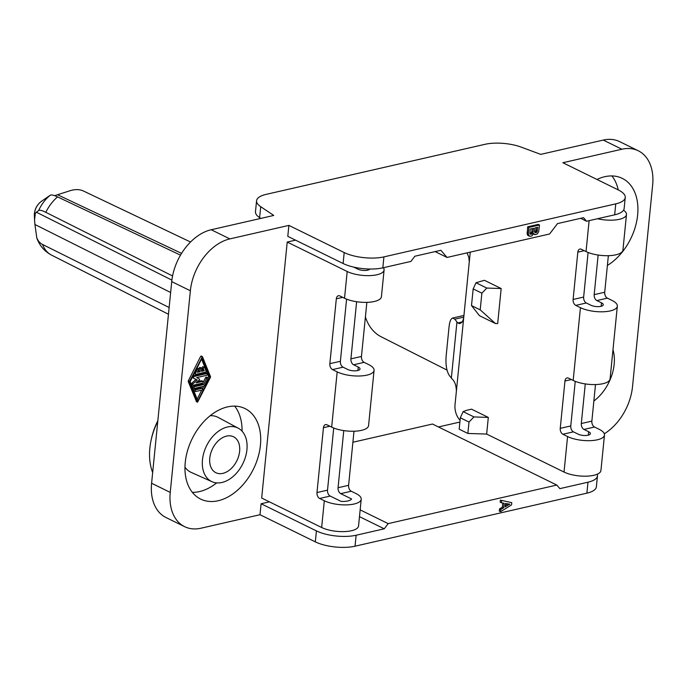<?xml version="1.0" encoding="UTF-8"?>
<svg xmlns="http://www.w3.org/2000/svg" width="687" height="687" viewBox="0 0 687 687"><rect width="100%" height="100%" fill="white"/><g stroke="black" fill="none" stroke-linecap="round" stroke-linejoin="round"><path stroke-width="1.03" d="M589.12 220.656L586.037 251.562L581.374 249.278A4.715 3.031 -102.9 0 0 579.888 249.072A4.715 3.031 -102.9 0 0 577.827 252.138L573.104 299.472L583.641 297.067L588.089 252.464M612.984 349.76A38.627 26.192 -63.9 0 1 614.161 364.316A38.627 26.192 -63.9 0 1 593.86 401.01M596.96 179.462A50.4 34.178 -63.9 0 1 622.267 178.371A50.4 34.178 -63.9 0 1 637.639 215.022A50.4 34.178 -63.9 0 1 607.394 265.457M604.302 433.78A47.102 31.946 116.1 0 0 632.521 386.669L652.65 185.026A47.102 31.946 -63.9 0 0 638.283 150.779L619.631 141.625A47.102 31.946 -63.9 0 0 603.255 140.079L540.721 154.377L521.193 147.121A28.261 10.004 -174.3 0 0 485.022 144.313L266.058 194.395A28.261 10.004 5.7 0 0 256.577 200.741A28.261 10.004 5.7 0 0 260.708 206.701L273.752 215.443L211.227 229.741A47.102 31.946 116.1 0 0 171.724 281.618L190.368 290.764L170.239 492.407L151.595 483.253L171.724 281.618M211.227 229.741L229.87 238.896L288.883 225.396L344.196 252.55A28.261 10.004 5.7 0 0 383.921 256.886L615.767 203.859A28.261 10.004 -174.3 0 0 625.239 197.513A28.261 10.004 -174.3 0 0 618.197 189.878L562.885 162.725L621.898 149.225A47.102 31.946 -63.9 0 1 638.283 150.779M447.014 370.078L381.165 336.776A59.348 40.25 -63.9 0 1 365.407 316.947M585.272 383.921L581.314 423.527A4.715 3.031 77.1 0 0 583.984 429.435L588.647 431.728A7.068 2.499 5.7 0 1 590.408 433.634A7.068 2.499 5.7 0 1 585.753 435.506A7.068 2.499 5.7 0 1 578.111 434.141L573.447 431.848A4.715 3.031 77.1 0 1 570.777 425.94L575.234 381.345M573.447 431.848L562.911 434.261L567.574 436.546A21.194 7.505 5.7 0 0 590.502 440.65A21.194 7.505 5.7 0 0 604.474 435.034A21.194 7.505 5.7 0 0 599.184 429.315L594.521 427.031A4.715 3.031 77.1 0 1 591.859 421.122L595.5 384.557M467.873 433.445L486.654 434.072L488.311 417.413L471.531 409.177L466.619 410.302L463.141 411.633L473.953 416.932L469.006 422.05L460.307 417.773L459.174 429.177L467.873 433.445L469.006 422.05M562.911 434.261A4.715 3.031 77.1 0 1 560.24 428.353L564.963 381.01A4.715 3.031 -102.9 0 1 567.024 377.944A4.715 3.031 -102.9 0 1 568.51 378.151L573.173 380.435A21.194 7.505 5.7 0 0 596.11 384.54A21.194 7.505 5.7 0 0 610.073 378.932L617.338 306.162A21.194 7.505 5.7 0 0 612.048 300.442L607.385 298.149A4.715 3.031 77.1 0 1 604.715 292.241L608.364 255.684M473.171 288.901L471.505 305.578L480.204 309.846L481.87 293.177L473.171 288.901L476.005 282.752L486.817 288.059L501.175 288.54L497.68 323.603L495.447 323.534L479.474 315.694L471.505 305.578M573.104 299.472A4.715 3.031 77.1 0 0 575.775 305.389L580.438 307.673A21.194 7.505 5.7 0 0 603.366 311.769A21.194 7.505 5.7 0 0 617.338 306.162M501.175 288.54L484.395 280.296L476.005 282.752M467.057 252.859L468.817 257.282L469.281 261.841L463.682 317.952L462.909 320.674L461.346 322.838L459.483 323.629L457.843 322.959A28.261 10.004 -174.3 0 1 456.949 321.963L454.803 319.18L463.768 317.128M456.949 321.963L451.35 378.073A28.261 10.004 -174.3 0 0 452.244 379.069C454.863 381.586 456.237 385.622 456.383 391.161L455.026 404.746A14.135 9.103 77.1 0 0 460.058 420.255M486.654 434.072L564.027 472.055A21.194 7.505 5.7 0 0 586.964 476.151A21.194 7.505 5.7 0 0 600.927 470.543L604.474 435.034M480.204 309.846L495.447 323.534M486.817 288.059L481.87 293.177M451.35 378.073L449.195 375.291C446.602 371.04 445.571 364.754 446.103 356.441L449.075 326.634C449.667 321.525 450.844 318.665 452.613 318.038L454.803 319.18M460.307 417.773L463.141 411.633M488.311 417.413L473.953 416.932M452.613 318.038L462.119 315.865A14.135 9.103 77.1 0 1 463.905 315.728M575.775 305.389L586.312 302.976A4.715 3.031 77.1 0 1 583.641 297.067M586.312 302.976L590.975 305.26A7.068 2.499 5.7 0 0 598.617 306.625A7.068 2.499 5.7 0 0 603.272 304.762A7.068 2.499 5.7 0 0 601.511 302.855L596.848 300.562A4.715 3.031 77.1 0 1 594.178 294.654L604.715 292.241M511.772 502.661L500.376 500.127L511.772 502.661L511.557 504.876L500.522 511.721L500.746 509.505L503.623 507.805L504.078 503.236L501.416 502.798L501.622 500.737M586.037 251.562A21.194 7.505 5.7 0 0 608.965 255.667A21.194 7.505 5.7 0 0 622.937 250.051L626.475 214.55A21.194 7.505 5.7 0 0 623.53 210.179M598.137 255.049L594.178 294.654M597.492 218.741A21.194 7.505 5.7 0 0 626.475 214.55M611.894 175.932A50.4 34.178 -63.9 0 1 618.24 189.904M201.3 356.158L200.69 356.304L188.341 380.761A0.945 0.635 116.1 0 0 188.255 381.628L196.482 401.594M189.578 381.371A0.945 0.635 116.1 0 0 189.492 382.238L197.547 402.196L210.385 377.464A0.945 0.635 116.1 0 0 210.471 376.588L202.425 356.639L189.578 381.371L188.341 380.761M597.252 474.219A28.261 10.004 -174.3 0 1 597.458 475.859L596.368 486.817A28.261 10.004 -174.3 0 1 586.887 493.163L587.978 482.205L559.879 488.637L556.805 485.056L388.189 523.623L384.239 528.81L356.132 535.233L355.042 546.199L586.887 493.163M170.239 492.407A47.102 31.946 -63.9 0 0 184.605 526.654A47.102 31.946 -63.9 0 0 200.99 528.209L260.004 514.709L315.316 541.863A28.261 10.004 5.7 0 0 355.042 546.199M500.376 500.127L500.17 502.188L501.416 502.798M502.79 503.021L502.377 507.195L499.501 508.895L499.277 511.111L500.522 511.721M536.435 227.637L535.989 230.789L534.589 232.146M534.606 232.18L535.808 232.773L536.959 232.06L537.766 227.328L534.864 227.99L534.529 232.017L535.808 232.773M535.199 231.863L536.444 232.472M269.407 501.853L261.103 503.751L260.004 514.709M261.103 503.751L316.415 530.905A28.261 10.004 5.7 0 0 356.132 535.233M539.493 225.001L538.247 224.391L527.659 226.813L527.238 234.43L529.299 236.268L528.312 233.958L528.904 227.423L539.493 225.001L538.694 231.588L537.389 233.898L535.139 234.705L533.765 233.537L531.832 235.985L529.299 236.268M344.196 252.55L343.105 263.507A28.261 10.004 5.7 0 0 382.822 267.844L410.929 261.412L414.879 256.225L440.874 250.283L447.022 257.445L549.6 233.984L557.501 223.61L583.495 217.659L586.569 221.24L614.667 214.816L615.767 203.859M532.21 228.599L531.729 232.06L530.089 233.632L531.334 234.241L532.975 232.67L533.55 228.29L530.227 229.054L529.9 233.674L531.334 234.241M530.725 233.331L531.97 233.941M438.452 426.962L457.241 422.66A28.261 10.004 -174.3 0 1 459.869 422.153M597.458 475.859A28.261 10.004 -174.3 0 1 587.978 482.205M260.425 445.228A50.4 34.178 -63.9 0 1 200.621 499.063A50.4 34.178 -63.9 0 1 187.706 484.129A50.4 34.178 -63.9 0 1 185.25 462.42A50.4 34.178 -63.9 0 1 245.044 408.576A50.4 34.178 -63.9 0 1 260.425 445.228M295.53 240.158L287.218 242.056L261.67 498.049L321.645 527.496A21.194 7.505 -174.3 0 0 344.582 531.592A21.194 7.505 -174.3 0 0 358.545 525.984L361.216 499.243A21.194 7.505 -174.3 0 1 347.244 504.859A21.194 7.505 -174.3 0 1 324.316 500.754L319.653 498.47A4.715 3.031 77.1 0 1 316.982 492.562L323.457 427.683L329.846 426.223M288.883 225.396L287.793 236.362L343.105 263.507M229.87 238.896A47.102 31.946 116.1 0 0 190.368 290.764M216.663 482.892A50.4 34.178 -63.9 0 1 192.351 492.347M184.605 526.654L165.962 517.509A47.102 31.946 -63.9 0 1 151.595 483.253M192.3 377.412A0.945 0.635 116.1 0 0 192.454 377.558L196.001 379.43L191.913 383.054A0.945 0.635 116.1 0 0 191.767 384.574L193.013 385.184A0.945 0.635 116.1 0 0 193.339 385.218L202.536 383.114A0.945 0.635 116.1 0 0 202.717 381.362L196.139 382.865L199.488 379.902L199.565 379.138L196.662 377.601L206.452 375.368A0.945 0.635 116.1 0 0 206.624 373.608L194.215 376.45A0.945 0.635 116.1 0 0 193.7 378.168L197.238 380.04L193.15 383.664A0.945 0.635 116.1 0 0 193.013 385.184M196.001 379.43L197.238 380.04M194.756 386.609A0.945 0.635 116.1 0 0 194.584 388.361L203.386 386.343A1.881 1.28 116.1 0 0 204.692 385.192L207.869 378.898A0.945 0.635 116.1 0 0 206.744 378.297L203.567 384.591L194.756 386.609L193.511 386A0.945 0.635 116.1 0 0 193.013 387.717L194.258 388.327M205.937 373.273A0.945 0.635 116.1 0 0 205.387 372.998L193.107 375.806M170.634 292.499L34.925 224.494L36.823 238.028L38.67 241.42L41.314 243.842L169.139 307.51M527.659 226.813L528.904 227.423M527.564 235.177L528.81 235.787M527.238 234.43L528.475 235.04M533.584 233.949L534.297 234.301M527.075 233.348L528.312 233.958M195.993 374.329L205.198 372.225A0.945 0.635 116.1 0 0 205.937 370.774L204.683 367.631A0.945 0.635 116.1 0 0 203.378 368.79L204.159 370.748L201.471 371.366L201.738 368.73A0.945 0.635 116.1 0 0 200.329 369.056L200.072 371.684L197.384 372.302L198.603 369.881A0.945 0.635 116.1 0 0 197.478 369.28L195.52 373.153A0.945 0.635 116.1 0 0 195.993 374.329M54.625 195.675L70.203 190.677C75.218 189.157 79.615 189.26 83.393 190.986L190.548 242.013M180.509 255.152L57.545 196.894C53.826 195.16 51.396 194.601 50.263 195.237L41.512 201.257A12.838 8.708 -63.9 0 0 38.051 204.623A12.838 8.708 -63.9 0 0 34.35 215.847L34.556 219.909L35.346 213.262L38.678 210.454C39.769 209.87 42.139 210.488 45.806 212.309L172.566 275.959M203.438 367.021A0.945 0.635 116.1 0 0 202.133 368.172L202.914 370.138L204.159 370.748M202.914 370.138L201.566 370.448M201.446 368.052L200.209 367.442A0.945 0.635 116.1 0 0 199.093 368.447L198.826 371.074L197.89 371.289M527.127 232.146L528.372 232.756M190.548 242.022L122.415 209.561M34.925 224.494L34.556 219.909M202.021 381.019A0.945 0.635 116.1 0 0 201.471 380.753L197.495 381.654M202.828 382.977L202.321 383.981L193.511 386M207.723 377.747L206.478 377.137A0.945 0.635 116.1 0 0 205.499 377.687L203.335 381.972M201.325 388.035A0.945 0.635 116.1 0 0 200.776 387.76L194.782 389.134A0.945 0.635 116.1 0 0 194.284 390.851L195.529 391.461A0.945 0.635 116.1 0 0 195.855 391.496L201.841 390.13A0.945 0.635 116.1 0 0 202.012 388.37L196.027 389.744A0.945 0.635 116.1 0 0 195.529 391.461M194.249 373.539A0.945 0.635 116.1 0 0 194.43 373.685L195.666 374.295M198.457 368.73L197.212 368.12A0.945 0.635 116.1 0 0 197.006 368.077M201.574 359.043L208.573 376.553L207.895 377.902M203.687 386.24L202.519 388.559M201.712 390.156L197.152 399.173M197.839 400.89L190.144 381.663L202.124 357.944L209.818 377.163L197.839 400.89M198.826 371.074L200.072 371.684M333.719 428.018L327.519 490.149A4.715 3.031 77.1 0 0 330.189 496.057L341.07 501.398A11.773 4.174 -174.3 0 0 351.607 498.985L340.726 493.644A4.715 3.031 77.1 0 1 338.056 487.736L343.766 430.594M346.583 299.146L340.383 361.276A4.715 3.031 77.1 0 0 343.053 367.184L347.716 369.469A7.068 2.499 -174.3 0 0 355.359 370.834A7.068 2.499 -174.3 0 0 360.014 368.971A7.068 2.499 -174.3 0 0 358.253 367.056L353.59 364.771A4.715 3.031 77.1 0 1 350.92 358.863L356.622 301.722M260.03 217.942A14.135 9.103 -102.9 0 0 259.239 218.758M361.216 499.243A21.194 7.505 -174.3 0 0 355.926 493.524L351.263 491.239A4.715 3.031 77.1 0 1 348.601 485.323L353.994 431.23M343.053 367.184L332.517 369.589L337.18 371.882A21.194 7.505 -174.3 0 0 360.108 375.978A21.194 7.505 -174.3 0 0 374.072 370.37A21.194 7.505 -174.3 0 0 368.79 364.651L364.127 362.358A4.715 3.031 77.1 0 1 361.456 356.45L366.858 302.357M332.517 369.589A4.715 3.031 77.1 0 1 329.846 363.681L336.321 298.811A4.715 3.031 -102.9 0 1 338.382 295.745A4.715 3.031 -102.9 0 1 339.867 295.951L344.531 298.235A21.194 7.505 -174.3 0 0 367.459 302.34A21.194 7.505 -174.3 0 0 381.422 296.724L384.093 269.991A21.194 7.505 -174.3 0 1 370.13 275.599A21.194 7.505 -174.3 0 1 347.193 271.502L344.531 298.235M374.072 370.37L368.567 425.605A21.194 7.505 -174.3 0 1 354.595 431.213A21.194 7.505 -174.3 0 1 331.666 427.116L327.003 424.824A4.715 3.031 -102.9 0 0 325.518 424.618A4.715 3.031 -102.9 0 0 323.457 427.683M287.218 242.056L347.193 271.502M369.872 269.029A7.068 2.499 -174.3 0 1 364.763 270.472A7.068 2.499 -174.3 0 1 357.738 269.089L353.685 267.097M383.389 267.715A21.194 7.505 -174.3 0 1 384.093 269.991M499.501 508.895L500.746 509.505M535.714 231.45L536.959 232.06M586.569 221.24L580.618 218.32M447.022 257.445L435.12 251.597M556.805 485.056L432.501 424.034L352.895 442.248M260.656 218.44L259.617 217.659A28.261 10.004 5.7 0 1 255.487 211.699L256.577 200.741M625.239 197.513L624.148 208.47A28.261 10.004 -174.3 0 1 614.667 214.816M535.989 230.789L537.225 231.399M208.573 376.553L209.818 377.163M502.377 507.195L503.623 507.805M360.151 509.857L388.189 523.623M359.473 516.65L384.239 528.81M536.195 230.076L537.432 230.686M530.021 233.915L530.785 234.293M531.317 232.824L532.562 233.434M531.729 232.06L532.975 232.67M531.944 231.27L533.189 231.88M533.559 234.009L534.615 234.533M202.321 383.981L203.567 384.591M508.011 503.872L505.203 505.529M505.409 503.451L505.057 506.954L509.797 504.155L505.409 503.451M234.671 406.137A50.4 34.178 -63.9 0 1 242.056 431.161M212 481.707A29.816 20.224 -63.9 0 1 203.756 453.102A29.816 20.224 -63.9 0 1 227.466 426.988A29.816 20.224 -63.9 0 1 238.269 428.199A29.816 20.224 -63.9 0 1 245.448 457.053A29.816 20.224 -63.9 0 1 221.927 482.48A29.816 20.224 -63.9 0 1 212 481.707L191.149 472.381A30.632 20.773 -63.9 0 1 184.966 467.143M210.213 415.712A30.632 20.773 -63.9 0 1 218.131 417.404L238.269 428.199M222.837 473.369A20.017 13.577 -63.9 0 1 216.07 472.802A20.017 13.577 -63.9 0 1 210.66 453.566A20.017 13.577 -63.9 0 1 226.555 436.108A20.017 13.577 -63.9 0 1 233.717 436.863A20.017 13.577 -63.9 0 1 238.647 456.211A20.017 13.577 -63.9 0 1 222.837 473.369M157.838 420.727A51.405 34.857 116.1 0 0 151.475 438.486L151.123 440.144A56.197 38.111 116.1 0 0 152.66 472.536M623.684 209.913A29.816 20.224 -63.9 0 1 623.779 210.351M157.778 421.311A56.197 38.111 116.1 0 0 151.123 440.144M584.216 250.669L577.827 252.138M591.859 421.122L581.314 423.527M564.963 381.01L571.352 379.55M570.777 425.94L560.24 428.353M594.521 427.031L583.984 429.435M580.438 307.673L573.173 380.435M469.247 262.288L470.26 252.129M456.383 391.161L463.734 317.514M567.574 436.546L564.027 472.055M588.304 435.154L588.647 431.728M462.153 321.971L457.843 322.959M601.168 306.282L601.511 302.855M596.848 300.562L607.385 298.149M188.255 381.628L189.492 382.238M196.181 401.448L197.427 402.058M621.898 149.225L603.255 140.079M316.415 530.905L315.316 541.863M383.921 256.886L382.822 267.844M191.913 383.054L193.15 383.664M192.454 377.558L193.7 378.168M205.387 372.998L206.624 373.608M42.585 244.572A35.801 24.285 116.1 0 0 51.602 255.152A35.801 24.285 116.1 0 0 51.723 255.203M202.133 368.172L203.378 368.79M199.093 368.447L200.329 369.056M57.579 194.756L181.583 253.374M57.545 196.894A35.801 24.285 116.1 0 0 45.806 212.309M171.887 280.107L36.162 212.103M50.263 195.237A30.297 20.541 116.1 0 0 38.678 210.454M193.064 375.883L194.215 376.45M194.661 372.732L195.52 373.153M196.619 368.859L197.478 369.28M201.471 380.753L202.717 381.362M358.253 367.056L357.91 370.491M368.043 268.986L367.931 270.103M364.127 362.358L353.59 364.771M361.456 356.45L350.92 358.863M324.316 500.754L321.645 527.496M337.18 371.882L331.666 427.116M327.519 490.149L316.982 492.562M330.189 496.057L319.653 498.47M340.383 361.276L329.846 363.681M336.321 298.811L342.71 297.342M348.601 485.323L338.056 487.736M351.263 491.239L340.726 493.644M200.69 356.304L201.935 356.914M194.782 389.134L196.027 389.744M200.776 387.76L202.012 388.37M260.708 206.701L259.617 217.659M205.499 377.687L206.744 378.297M205.714 373.032L206.959 373.642M36.823 238.028C39.537 245.654 44.466 251.365 51.602 255.152L168.461 314.242M203.197 366.755L204.443 367.365M34.35 215.847C34.29 209.784 36.677 204.915 41.512 201.257M201.798 380.778L203.043 381.388M201.179 356.029L202.425 356.639M196.302 401.586L197.547 402.196M201.102 387.794L202.347 388.404"/></g></svg>
